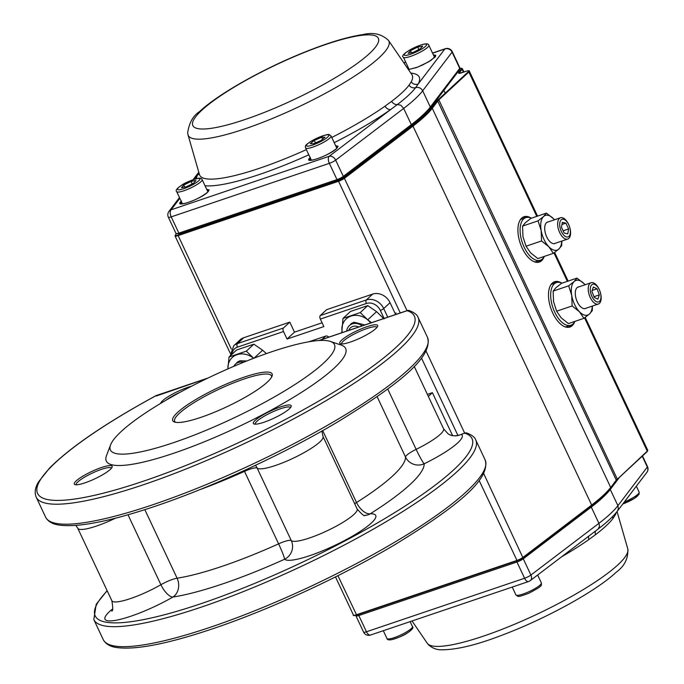 <?xml version="1.0" encoding="UTF-8"?>
<svg xmlns="http://www.w3.org/2000/svg" width="684" height="684" viewBox="0 0 684 684"><rect width="100%" height="100%" fill="white"/><g stroke="black" fill="none" stroke-linecap="round" stroke-linejoin="round"><path stroke-width="1.03" d="M362.144 325.858A11.226 9.456 -132.9 0 0 349.327 325.635A11.226 9.456 -132.9 0 0 346.702 331.082M358.767 327.003A8.849 7.456 -132.9 0 0 348.737 330.398M229.054 356.988L236.578 350.011L253.832 344.172L246.317 351.148L229.054 356.988L227.849 368.915M266.392 353.611L262.622 350.217L253.832 344.172M262.622 350.217L253.798 358.399L246.317 351.148M227.917 368.89L227.917 367.163A18.271 15.39 47.1 0 1 237.04 354.671A18.271 15.39 47.1 0 1 253.67 358.296M246.762 360.99L239.904 360.75L235.741 363.879M243.624 362.255A11.226 9.456 -132.9 0 0 235.39 364.204A11.226 9.456 -132.9 0 0 233.74 366.368M342.992 318.428L350.507 311.451L367.77 305.603L360.246 312.579L342.992 318.428L341.778 332.749M384.049 318.906L376.559 311.647L367.77 305.603M376.559 311.647L367.736 319.838L360.246 312.579M371.523 322.686L367.736 319.838L370.813 322.925M342.12 332.638L341.846 328.602A18.271 15.39 47.1 0 1 350.978 316.102A18.271 15.39 47.1 0 1 367.736 319.838M364.82 324.951L353.842 322.19L349.678 325.31M331.757 137.484A117.434 22.367 -25.2 0 0 384.989 106.182L391.616 101.36A117.434 22.367 -25.2 0 0 402.038 92.699A117.434 22.367 -25.2 0 0 409.032 85.192L411.221 81.841A117.434 22.367 -25.2 0 0 411.871 74.607L411.922 74.693M199.249 173.847A5.626 5.352 28.4 0 1 197.693 174.839L198.993 172.949M410.827 73.085A122.992 23.418 154.8 0 1 418.189 84.012L415.641 87.612C411.948 92.434 405.886 98.069 397.438 104.498L390.718 109.5A122.992 23.418 154.8 0 1 334.202 142.674M384.989 106.182A5.626 3.745 -125.2 0 0 390.718 109.5L329.218 156.285A5.626 2.839 71.3 0 0 329.346 163.348L171.214 216.871L178.857 233.116L336.99 179.593L329.346 163.348A5.626 1.069 154.8 0 0 335.673 160.142L343.317 176.387L411.323 124.659L403.68 108.414L335.673 160.142A5.626 4.121 52.7 0 0 329.218 156.285L171.085 209.808A5.626 2.839 71.3 0 0 171.214 216.871A5.626 1.069 154.8 0 1 168.35 217.204L175.993 233.449A5.626 1.069 -25.2 0 0 178.857 233.116A1.411 0.71 -108.7 0 0 179.866 233.937L337.999 180.405A1.411 0.71 -108.7 0 1 336.99 179.593A5.626 1.069 -25.2 0 0 343.317 176.387A1.411 1.035 52.7 0 1 342.881 177.917A4.224 0.804 154.8 0 1 338.135 180.328A1.411 0.71 -108.7 0 1 337.999 180.405L343.146 177.789L411.144 126.061A1.411 1.035 52.7 0 1 410.887 126.189M432.519 53.044L445.344 48.709A5.626 2.839 71.3 0 0 444.797 49.043L418.189 84.012A5.626 5.352 28.4 0 1 411.221 81.841M544.225 256.517A23.914 12.056 -108.7 0 1 539.325 262.058A23.914 12.056 -108.7 0 1 522.208 248.164A23.914 12.056 -108.7 0 1 523.987 216.743A23.914 12.056 -108.7 0 1 531.246 218.162M522.875 217.247A23.914 12.056 -108.7 0 1 526.005 217.546M574.808 321.506A23.914 12.056 -108.7 0 1 569.909 327.037A23.914 12.056 -108.7 0 1 552.792 313.152A23.914 12.056 -108.7 0 1 554.57 281.731A23.914 12.056 -108.7 0 1 561.829 283.15M553.459 282.236A23.914 12.056 -108.7 0 1 556.579 282.535M571.012 325.174A23.914 12.056 -108.7 0 1 568.712 327.311M540.437 260.194A23.914 12.056 -108.7 0 1 538.137 262.331M531.348 218.213A22.512 11.346 71.3 0 0 525.825 217.606A22.512 11.346 71.3 0 0 523.628 218.931A22.512 11.346 71.3 0 0 523.157 244.915A22.512 11.346 71.3 0 0 540.257 260.253A22.512 11.346 71.3 0 0 542.446 258.928A22.512 11.346 71.3 0 0 544.276 256.414M525.825 217.606L522.14 218.854A22.512 11.346 71.3 0 0 520.191 219.966M534.358 261.801A22.512 11.346 71.3 0 0 536.572 261.502L540.257 260.253M561.923 283.193A22.512 11.346 71.3 0 0 556.4 282.595A22.512 11.346 71.3 0 0 554.211 283.92A22.512 11.346 71.3 0 0 553.741 309.895A22.512 11.346 71.3 0 0 570.832 325.242A22.512 11.346 71.3 0 0 573.03 323.908A22.512 11.346 71.3 0 0 574.859 321.403M556.4 282.595L552.715 283.843A22.512 11.346 71.3 0 0 550.774 284.946M564.933 326.79A22.512 11.346 71.3 0 0 567.156 326.482L570.832 325.242M553.142 291.085L568.652 285.835L574.158 281.517A18.288 9.217 -108.7 0 1 584.239 283.834L576.997 278.097L561.479 283.347L555.972 287.673L553.142 291.085L553.544 301.601L556.614 311.203L561.188 317.846L568.43 323.583L583.939 318.325L589.454 314.007A18.288 9.217 71.3 0 0 592.293 306.09M576.997 278.097L574.158 281.517A18.288 9.217 71.3 0 0 571.73 295.445A18.288 9.217 71.3 0 0 579.374 311.69A18.288 9.217 71.3 0 0 589.454 314.007L592.284 310.587L592.421 306.047M585.076 284.766A18.288 9.217 71.3 0 0 584.239 283.834L585.085 284.766M586.137 308.176A11.354 5.72 -108.7 0 1 579.297 305.235A11.354 5.72 -108.7 0 1 575.27 293.342A11.354 5.72 -108.7 0 1 577.057 287.673A11.354 5.72 -108.7 0 1 578.921 286.853M568.652 285.835L571.73 295.445L572.132 305.953L556.614 311.203M572.132 305.953L579.374 311.69L583.939 318.325M522.559 226.105L538.077 220.846L543.583 216.529A18.288 9.217 -108.7 0 1 553.655 218.846L546.413 213.109L530.904 218.358L525.398 222.685L522.559 226.105L522.961 236.613L526.03 246.214L530.604 252.858L537.846 258.595L553.365 253.345L558.871 249.019A18.288 9.217 71.3 0 0 561.718 241.11M546.413 213.109L543.583 216.529A18.288 9.217 71.3 0 0 541.147 230.457A18.288 9.217 71.3 0 0 548.79 246.702A18.288 9.217 71.3 0 0 558.871 249.019L561.701 245.607L561.838 241.067M554.502 219.786A18.288 9.217 71.3 0 0 553.655 218.846L554.51 219.778M555.562 243.188A11.354 5.72 -108.7 0 1 548.722 240.246A11.354 5.72 -108.7 0 1 544.695 228.362A11.354 5.72 -108.7 0 1 546.482 222.685A11.354 5.72 -108.7 0 1 548.346 221.864M538.077 220.846L541.147 230.457L541.548 240.965L526.03 246.214M541.548 240.965L548.79 246.702L553.365 253.345M568.926 236.373A9.311 4.694 71.3 0 0 568.712 224.685A9.311 4.694 71.3 0 0 561.145 219.829A9.311 4.694 71.3 0 0 561.359 231.508A9.311 4.694 71.3 0 0 568.926 236.373M568.823 238.408A11.252 5.669 71.3 0 0 569.062 225.421A11.252 5.669 71.3 0 0 560.512 217.751A11.252 5.669 71.3 0 0 559.418 218.41A11.252 5.669 71.3 0 0 559.179 231.397A11.252 5.669 71.3 0 0 567.729 239.075A11.252 5.669 71.3 0 0 568.823 238.408M568.618 228.926L565.899 223.155L562.325 222.326L561.453 227.276L564.172 233.047L567.754 233.868L568.618 228.926L563.112 230.79M561.94 224.489L565.899 223.155M598.868 301.798A9.311 4.694 71.3 0 0 599.877 291.051A9.311 4.694 71.3 0 0 592.37 284.373A9.311 4.694 71.3 0 0 591.361 295.12A9.311 4.694 71.3 0 0 598.868 301.798M598.628 303.927A11.252 5.669 71.3 0 0 599.962 291.256A11.252 5.669 71.3 0 0 591.087 282.731A11.252 5.669 71.3 0 0 590.771 282.868A11.252 5.669 71.3 0 0 589.437 295.539A11.252 5.669 71.3 0 0 598.312 304.055A11.252 5.669 71.3 0 0 598.628 303.927M599.321 294.889L597.055 288.81L593.353 287.006L591.908 291.281L594.182 297.36L597.884 299.164L599.321 294.889L593.943 296.719M592.19 290.461L597.055 288.81M420.352 48.795L422.669 46.127L417.727 47.068L410.477 50.684L408.16 53.352L413.102 52.403L420.352 48.795M418.882 49.522L417.727 47.068M411.435 52.719L410.477 50.684M325.011 137.253L320.941 140.511L313.546 143.743L310.22 143.708L314.289 140.451L321.685 137.219L325.011 137.253M315.452 142.913L314.289 140.451M322.609 139.177L321.685 137.219M183.765 185.065L181.448 187.732L186.39 186.783L193.64 183.167L195.957 180.508L191.024 181.448L183.765 185.065L184.723 187.1M192.17 183.902L191.024 181.448M561.547 556.836A117.434 22.367 -25.2 0 0 588.907 539.531L595.525 534.674A117.434 22.367 -25.2 0 0 605.938 526.013A117.434 22.367 -25.2 0 0 612.941 518.515L615.138 515.189A117.434 22.367 -25.2 0 0 616.258 512.521M588.907 539.531A5.626 3.745 54.8 0 1 588.796 536.111M614.933 514.06A5.626 5.352 -151.6 0 0 615.138 515.189M271.582 377.149A53.463 10.183 -25.2 0 0 271.42 375.798A53.463 10.183 -25.2 0 0 244.162 378.97A53.463 10.183 -25.2 0 0 179.302 413.367A53.463 10.183 -25.2 0 0 174.668 421.327A53.463 10.183 -25.2 0 0 175.608 422.31M375.824 328.577A20.913 3.984 154.8 0 1 357.151 339.444A20.913 3.984 154.8 0 1 340.487 343.804A20.913 3.984 154.8 0 1 341.607 340.162A20.913 3.984 154.8 0 1 366.975 326.704A20.913 3.984 154.8 0 1 377.611 326.328A20.913 3.984 154.8 0 1 375.824 328.577M376.952 327.397A19.468 3.711 -25.2 0 0 376.935 327.362A19.468 3.711 -25.2 0 0 367.009 328.517A19.468 3.711 -25.2 0 0 343.394 341.042A19.468 3.711 -25.2 0 0 341.709 343.941A19.468 3.711 -25.2 0 0 341.726 343.975M111.449 468.215A19.468 3.711 -25.2 0 0 111.441 468.181A19.468 3.711 -25.2 0 0 101.514 469.335A19.468 3.711 -25.2 0 0 77.899 481.861A19.468 3.711 -25.2 0 0 76.215 484.759A19.468 3.711 -25.2 0 0 76.232 484.785M76.112 480.972A20.913 3.984 154.8 0 1 101.48 467.523A20.913 3.984 154.8 0 1 112.108 467.146A20.913 3.984 154.8 0 1 110.329 469.395A20.913 3.984 154.8 0 1 91.656 480.254A20.913 3.984 154.8 0 1 74.984 484.614A20.913 3.984 154.8 0 1 76.112 480.972M244.128 377.158A54.908 10.457 154.8 0 1 272.044 376.174A54.908 10.457 154.8 0 1 200.754 417.402A54.908 10.457 154.8 0 1 174.565 422.045A54.908 10.457 154.8 0 1 190.195 402.996A54.908 10.457 154.8 0 1 244.128 377.158M264.015 422.233A20.913 3.984 154.8 0 1 254.046 424.012A20.913 3.984 154.8 0 1 259.997 416.753A20.913 3.984 154.8 0 1 280.534 406.912A20.913 3.984 154.8 0 1 291.17 406.535A20.913 3.984 154.8 0 1 264.015 422.233M290.512 407.604A19.468 3.711 -25.2 0 0 290.495 407.57A19.468 3.711 -25.2 0 0 280.568 408.724A19.468 3.711 -25.2 0 0 262.818 417.026A19.468 3.711 -25.2 0 0 255.269 424.148A19.468 3.711 -25.2 0 0 255.286 424.183M160.672 403.372A20.913 3.984 154.8 0 1 187.92 387.315A20.913 3.984 154.8 0 1 191.588 386.195M180.371 392.137A19.468 3.711 -25.2 0 0 166.28 400.054M395.617 314.529L390.042 302.687A14.073 11.85 -132.9 0 0 382.518 294.992A14.073 11.85 -132.9 0 0 372.652 294.086L326.619 309.672L320.283 315.546A2.813 1.419 71.3 0 0 319.838 317.008A2.813 1.419 71.3 0 0 320.343 319.077L323.874 326.576L287.041 339.042L283.518 331.543A2.813 1.419 -108.7 0 1 283.005 329.474A2.813 1.419 -108.7 0 1 283.45 328.012L289.785 322.138L243.743 337.725A14.073 11.85 -132.9 0 0 240.05 339.905L233.723 345.788A14.073 11.85 -132.9 0 1 237.408 343.599A2.813 1.419 71.3 0 0 236.963 345.061A2.813 1.419 71.3 0 0 237.476 347.13L283.518 331.543M322.096 322.797L294.488 332.142L289.785 322.138M452.569 435.546L432.391 392.667L427.38 394.369M328.748 337.161A2.813 2.368 -132.9 0 0 327.662 336.289A2.813 2.368 -132.9 0 0 325.687 336.109L308.954 341.769M156.371 395.968L207.483 378.278M199.121 489.932A140.69 26.796 -25.2 0 0 244.496 471.361L278.602 543.848A140.69 26.796 154.8 0 1 222.155 566.309A140.69 26.796 154.8 0 1 177.096 578.202A14.073 11.594 -98.8 0 1 172.915 597.046A154.764 29.472 -25.2 0 0 284.57 559.255A14.073 1.137 65.7 0 0 278.602 543.848A14.073 2.676 154.8 0 1 286.887 540.805A14.073 2.676 154.8 0 1 291.281 540.591A14.073 13.766 -48.5 0 1 284.57 559.255A50.65 9.644 -25.2 0 0 345.061 540.257A50.65 9.644 -25.2 0 0 370.292 513.787A154.764 29.472 -25.2 0 0 410.212 484.392A154.764 29.472 -25.2 0 0 424.191 463.778A14.073 13.766 -1.7 0 1 405.526 457.049A14.073 2.676 154.8 0 1 408.502 453.8A14.073 2.676 154.8 0 1 416.128 449.354A36.577 6.968 154.8 0 0 438.042 436.221A36.577 6.968 154.8 0 0 441.958 432.63A36.577 6.968 154.8 0 0 443.565 428.765L448.14 433.887A14.073 13.706 121.2 0 0 448.2 433.93A14.073 13.706 121.2 0 0 461.298 434.349L465.026 433.015A2.813 1.419 -108.7 0 1 465.265 432.981M432.391 392.667L428.346 396.421M294.488 332.142L287.041 339.042M207.996 378.03L156.003 395.634C106.319 422.729 70.888 446.814 49.71 467.89L38.56 481.852C35.123 487.461 34.337 492.557 36.192 497.131A211.04 40.194 -25.2 0 0 143.289 484.785A211.04 40.194 -25.2 0 0 335.989 394.728A211.04 40.194 -25.2 0 0 418.095 317.419C417.317 314.845 414.333 312.545 409.143 310.527L409.143 310.527A2.813 2.702 107.6 0 0 407.117 310.707A2.813 1.419 -108.7 0 1 407.39 310.545A2.813 1.419 -108.7 0 1 407.63 310.502M330.389 341.427L341.282 345.112A132.251 25.188 154.8 0 1 303.628 390.991A132.251 25.188 154.8 0 1 173.736 453.244A132.251 25.188 154.8 0 1 106.499 455.595L110.594 444.848A123.813 23.581 154.8 0 1 271.334 351.901A123.813 23.581 154.8 0 1 330.389 341.427A123.813 23.581 154.8 0 1 295.137 384.374A123.813 23.581 154.8 0 1 173.539 442.651A123.813 23.581 154.8 0 1 110.594 444.848M466.779 432.998L466.779 432.998A2.813 2.702 107.6 0 0 464.752 433.177A2.813 1.419 -108.7 0 1 465.026 433.015A2.813 2.813 0 0 1 466.779 432.998C471.969 435.015 474.952 437.315 475.731 439.889A211.04 40.194 -25.2 0 1 393.616 517.198A211.04 40.194 -25.2 0 1 200.925 607.255A211.04 40.194 -25.2 0 1 93.819 619.601L96.196 604.323L107.106 590.608M255.431 465.325A14.073 13.766 -48.5 0 1 257.175 468.104A14.073 2.676 -25.2 0 0 252.781 468.326A14.073 2.676 -25.2 0 0 244.496 471.361L244.12 470.575M112.586 608.974A50.65 9.644 -25.2 0 0 109.414 611.684A50.65 9.644 -25.2 0 0 119.144 619.619A50.65 9.644 -25.2 0 0 172.915 597.046A14.073 5.515 60.1 0 1 160.902 584.717A36.577 6.968 154.8 0 1 113.595 601.8A36.577 6.968 154.8 0 1 111.868 600.732C113.048 608.05 112.997 611.453 111.706 610.949L111.706 610.949M310.485 158.355A15.476 2.95 -25.2 0 0 309.732 160.065L313.4 159.919C322.472 157.329 330.167 153.558 336.477 148.625L337.742 146.889A15.476 2.95 -25.2 0 0 335.938 146.376M335.605 145.658L338.058 146.29L336.622 148.539C329.261 155.841 301.396 165.28 310.382 157.423M181.918 203.917A15.476 2.95 154.8 0 1 182.269 203.49M181.568 201.994A15.476 2.95 -25.2 0 0 180.815 203.704L184.492 203.558C193.555 200.959 201.25 197.197 207.56 192.264L208.825 190.528A15.476 2.95 -25.2 0 0 207.03 190.015M206.688 189.297L209.142 189.93L207.705 192.17C200.344 199.48 172.479 208.911 181.465 201.053M408.63 69.537A15.476 2.95 154.8 0 1 408.981 69.11M408.399 69.537L416.308 67.622L422.532 65.014L430.937 60.397L435.537 56.148A15.476 2.95 -25.2 0 0 433.733 55.635M433.399 54.917L435.725 55.276L435.4 56.729L428.688 61.808L417.642 67.135L408.451 69.597M198.779 172.214L198.377 172.736A5.626 5.19 37.3 0 1 198.796 172.257M408.28 67.613A15.476 2.95 -25.2 0 0 407.655 68.443M430.193 108.363L459.614 69.7A1.411 1.3 37.3 0 0 459.734 68.366A5.626 1.069 -25.2 0 0 459.887 67.887L452.235 51.642A5.626 1.069 154.8 0 1 452.09 52.121L459.734 68.366L430.313 107.037A1.411 1.3 37.3 0 1 430.193 108.363L422.49 116.639L411.144 126.061A1.411 1.035 52.7 0 0 411.323 124.659A128.028 24.385 -25.2 0 0 422.678 115.211A128.028 24.385 -25.2 0 0 430.313 107.037L422.669 90.792A128.028 24.385 154.8 0 1 415.034 98.966A128.028 24.385 154.8 0 1 403.68 108.414L400.927 105.285L397.438 104.498A5.626 4.121 -127.3 0 1 391.616 101.36M388.563 40.493C381.723 33.969 373.131 32.003 362.785 34.61C347.472 36.876 328.021 42.75 304.431 52.232C263.058 68.81 218.239 93.965 199.497 111.637C193.127 115.664 189.177 122.769 187.638 132.961L188.032 134.859A110.868 21.11 -25.2 0 0 269.009 119.862A110.868 21.11 -25.2 0 0 379.269 57.559A110.868 21.11 -25.2 0 0 388.563 40.493L411.871 74.607M369.471 53.54A102.523 19.528 -25.2 0 0 326.088 44.366A102.523 19.528 -25.2 0 0 201.712 110.329A102.523 19.528 -25.2 0 0 245.103 119.503A102.523 19.528 -25.2 0 0 369.471 53.54M308.817 154.815A122.992 23.418 154.8 0 1 205.029 185.766M196.282 178.721A122.992 23.418 154.8 0 1 197.693 174.839L194.29 179.302M179.832 198.309L171.085 209.808A5.626 5.19 37.3 0 0 168.957 211.399A5.626 5.626 0 0 0 168.35 217.204M188.032 134.859L199.454 174.565A117.434 22.367 -25.2 0 0 306.372 149.634M407.185 67.75L407.938 66.895M409.032 85.192A5.626 5.19 -142.7 0 0 415.641 87.612C418.693 86.919 421.036 87.971 422.669 90.792L452.09 52.121A5.626 5.19 37.3 0 0 444.797 49.043L432.579 53.172M405.757 62.253L403.868 62.894M434.443 57.131A15.476 2.95 154.8 0 1 434.998 57.131M336.648 147.872A15.476 2.95 154.8 0 1 337.203 147.872M207.731 191.511A15.476 2.95 154.8 0 1 208.287 191.511M337.845 180.422L180.003 233.851A1.411 0.71 -108.7 0 1 179.866 233.937L175.993 233.449M517.027 560.76L356.655 615.053C353.756 615.66 352.696 615.686 353.474 615.13A5.626 1.069 -25.2 0 0 356.338 614.796L516.762 560.495A5.626 1.069 -25.2 0 0 523.098 557.289L591.66 505.049A129.438 24.65 -25.2 0 0 603.014 495.601A129.438 24.65 -25.2 0 0 610.675 487.41L432.262 108.269A129.438 24.65 154.8 0 1 424.602 116.46A129.438 24.65 154.8 0 1 413.247 125.916L344.685 178.148A5.626 1.069 154.8 0 1 338.349 181.354L177.934 235.655A5.626 1.069 154.8 0 1 175.061 235.989L230.192 353.141M523.098 557.657L591.66 505.049L412.743 125.617A129.002 24.564 -25.2 0 0 424.063 116.195A129.002 24.564 -25.2 0 0 431.698 108.029L437.444 100.514A14.509 2.762 154.8 0 1 438.299 99.59L468.318 71.743A5.19 0.992 -25.2 0 0 466.12 71.273L461.691 72.778A6.062 1.154 154.8 0 1 458.767 72.615L461.632 68.87A5.19 0.992 -25.2 0 0 460.033 68.46L462.35 68.622A5.626 1.069 154.8 0 1 462.196 69.11L459.332 72.855A5.626 1.069 -25.2 0 0 459.161 73.273M176.267 233.86L175.42 234.971A5.19 0.992 -25.2 0 0 177.917 235.108L338.341 180.807A5.19 0.992 -25.2 0 0 344.18 177.849L412.743 125.617M603.031 495.934A129.002 24.564 154.8 0 0 610.47 487.94L616.421 479.894A14.073 2.676 154.8 0 1 617.25 478.997L438.837 99.864A14.073 2.676 -25.2 0 0 438.008 100.753L432.262 108.269L431.698 108.029M616.216 480.424L647.269 451.149L584.555 317.889M567.369 281.355L553.98 252.909M536.786 216.366L468.856 72.008L438.837 99.864L438.299 99.59M483.674 473.516L522.961 557.768A5.19 0.992 154.8 0 1 517.121 560.726L479.142 480.544M457.887 435.383L421.506 358.074M400.277 312.947L338.341 180.807M437.444 100.514L616.378 480.305L610.632 487.82L602.955 496.045L591.6 505.493L523.038 557.725L517.078 560.752L356.655 615.053L337.93 575.68M231.303 349.071L177.917 235.108M616.455 480.142A14.509 2.762 -25.2 0 1 617.079 479.51L647.209 451.594L647.757 450.311A5.626 1.069 -25.2 0 1 647.269 451.149L617.267 479.33M602.835 496.114A129.002 24.564 154.8 0 1 591.66 505.425M356.603 615.053A5.19 0.992 154.8 0 1 354.047 615.318M464.675 433.134L426.046 351.037M407.04 310.664L344.18 177.849M463.615 72.111L461.632 68.87M459.537 73.282L458.767 72.615M537.547 216.11L469.344 71.17A5.626 1.069 154.8 0 1 468.856 72.008L468.318 71.743M175.215 235.51L175.42 234.971M624.321 501.996A14.073 2.676 -25.2 0 0 639.147 492.147L639.053 494.267L634.324 498.448L622.765 504.031M638.061 494.113A12.38 2.36 154.8 0 1 634.419 498.337A12.38 2.36 154.8 0 1 622.808 503.98M537.65 575.022L541.352 582.896A14.073 2.676 154.8 0 1 527.877 592.164A14.073 2.676 154.8 0 1 515.89 594.875L512.222 587.069M386.973 638.505A14.073 2.676 -25.2 0 0 390.179 638.77A14.073 2.676 -25.2 0 0 404.791 632.939A14.073 2.676 -25.2 0 0 412.435 626.527C413.854 627.587 412.247 629.69 407.613 632.82C404.287 635.256 398.96 637.548 391.633 639.677C388.726 640.164 387.17 639.779 386.973 638.505L383.305 630.708M411.349 628.493A12.38 2.36 154.8 0 1 405.621 633.974A12.38 2.36 154.8 0 1 392.026 639.523M406.587 57.49A14.073 2.676 -25.2 0 0 421.207 51.651A14.073 2.676 -25.2 0 0 428.851 45.247C428.654 43.981 427.098 43.588 424.191 44.075C413.281 46.7 399.208 55.643 403.389 57.225A14.073 2.676 -25.2 0 0 406.587 57.49M423.798 44.238A12.38 2.36 154.8 0 1 422.909 48.299A12.38 2.36 154.8 0 1 407.023 55.242A12.38 2.36 154.8 0 1 407.921 51.172A12.38 2.36 154.8 0 1 423.798 44.238M336.836 148.274L331.056 135.988A14.073 2.676 154.8 0 1 317.581 145.256A14.073 2.676 154.8 0 1 305.594 147.975L311.374 160.253M316.966 143.366A12.38 2.36 -25.2 0 0 328.85 135.577A12.38 2.36 -25.2 0 0 318.274 137.595A12.38 2.36 -25.2 0 0 306.389 145.384A12.38 2.36 -25.2 0 0 316.966 143.366M182.457 203.892L176.677 191.605A14.073 2.676 -25.2 0 0 179.875 191.871A14.073 2.676 -25.2 0 0 194.495 186.031A14.073 2.676 -25.2 0 0 202.139 179.627L207.919 191.913M180.32 189.622A12.38 2.36 154.8 0 1 181.209 185.552A12.38 2.36 154.8 0 1 197.095 178.618A12.38 2.36 154.8 0 1 196.197 182.679A12.38 2.36 154.8 0 1 180.32 189.622M619.533 477.27L610.265 489.453A128.028 24.385 154.8 0 1 602.63 497.636A128.028 24.385 154.8 0 1 591.275 507.075L598.919 523.32L530.921 575.047L523.269 558.802A5.626 1.069 154.8 0 1 516.942 562.009L524.594 578.254L366.453 631.777L358.809 615.532A5.626 1.069 154.8 0 1 355.945 615.865L363.589 632.11A5.626 5.626 0 0 0 370.48 635.051A5.626 2.839 -108.7 0 1 366.453 631.777A5.626 1.069 154.8 0 1 363.589 632.11M609.795 488.889A1.411 1.3 37.3 0 1 610.265 489.453L617.909 505.698A128.028 24.385 154.8 0 1 610.273 513.881A128.028 24.385 154.8 0 1 598.919 523.32L599.535 526.193L598.218 528.946L530.22 580.673A5.626 4.121 -127.3 0 0 530.921 575.047A5.626 1.069 154.8 0 1 524.594 578.254A5.626 2.839 -108.7 0 0 528.621 581.52L370.48 635.051M627.801 548.893C628.365 558.4 624.543 566.147 616.327 572.123C596.183 591.198 545.191 619.063 501.62 635.342C476.577 644.995 456.561 649.817 441.582 649.8C436.777 649.903 432.408 648.218 428.475 644.764L427.261 643.259A110.868 21.11 -25.2 0 0 510.726 625.851A110.868 21.11 -25.2 0 0 617.951 564.787A110.868 21.11 -25.2 0 0 627.801 548.893L617.045 511.546M516.694 560.88A1.411 0.71 71.3 0 0 516.942 562.009L358.809 615.532A1.411 0.71 71.3 0 1 358.561 614.403M590.566 506.28A1.411 1.035 52.7 0 1 591.275 507.075L523.269 558.802A1.411 1.035 52.7 0 0 522.61 558.033M642.233 456.202L647.329 467.027L617.909 505.698L618.396 508.699L617.447 511.025C613.291 516.411 606.888 522.379 598.218 528.946M642.498 455.963L647.483 466.556A5.626 1.069 154.8 0 1 647.329 467.027A5.626 5.19 -142.7 0 1 646.867 472.353L617.447 511.025M595.525 534.674A5.626 4.121 52.7 0 1 595.661 530.887M612.941 518.515A5.626 5.19 37.3 0 1 612.744 516.403M320.343 319.077L366.385 303.491A11.252 9.482 47.1 0 1 380.304 310.374L384.092 318.428M231.885 354.363A11.252 9.482 47.1 0 1 237.476 347.13M325.687 336.109L322.138 339.401M45.597 517.13C47.948 521.473 52.386 524.115 58.918 525.047C77.933 527.68 109.867 521.473 154.721 506.416C211.937 487.222 283.287 454.296 337.357 422.131C395.72 386.349 433.613 357.672 427.509 337.417A211.04 40.194 154.8 0 1 345.394 414.726A211.04 40.194 154.8 0 1 152.694 504.783A211.04 40.194 154.8 0 1 45.597 517.13L36.192 497.131M319.035 340.521L407.117 310.707A208.227 39.655 154.8 0 1 348.566 382.86A208.227 39.655 154.8 0 1 143.23 481.254A208.227 39.655 154.8 0 1 36.936 488.214A208.227 39.655 154.8 0 1 155.952 395.728M387.734 389.008L416.128 449.354A14.073 1.129 -116.1 0 0 424.191 463.778A50.65 9.644 -25.2 0 0 454.527 445.592A50.65 9.644 -25.2 0 0 461.298 434.349L464.752 433.177A208.227 39.655 154.8 0 1 406.202 505.331A208.227 39.655 154.8 0 1 200.865 603.724A208.227 39.655 154.8 0 1 107.217 590.831M103.233 639.6C105.575 643.952 110.021 646.594 116.554 647.517C135.56 650.151 167.494 643.943 212.348 628.887C269.573 609.692 340.914 576.766 394.993 544.601C453.355 508.828 491.249 480.142 485.136 459.887A211.04 40.194 154.8 0 1 403.03 537.196A211.04 40.194 154.8 0 1 210.33 627.254A211.04 40.194 154.8 0 1 103.233 639.6L93.819 619.601M387.768 317.188L383.715 308.569A2.813 0.539 154.8 0 1 382.253 309.527A2.813 0.539 154.8 0 1 380.304 310.374M390.042 302.687L383.715 308.569A14.073 11.85 -132.9 0 0 376.183 300.866A14.073 11.85 -132.9 0 0 366.325 299.968A2.813 1.419 71.3 0 0 365.88 301.422A2.813 1.419 71.3 0 0 366.385 303.491M283.45 328.012L237.408 343.599L243.743 337.725M372.652 294.086L366.325 299.968L320.283 315.546M111.868 600.732L77.762 528.253A36.577 6.968 -25.2 0 0 79.489 529.313A36.577 6.968 -25.2 0 0 115.519 518.173M364.794 515.36L365.102 515.36C364.675 516.676 362.016 514.548 357.125 508.973A36.577 6.968 154.8 0 1 334.972 526.868A36.577 6.968 154.8 0 1 291.281 540.591L257.175 468.104A36.577 6.968 -25.2 0 0 300.866 454.381A36.577 6.968 -25.2 0 0 319.847 441.932A36.577 6.968 -25.2 0 0 323.019 436.495L321.865 431.082M377.123 396.677L405.526 457.049A140.69 26.796 154.8 0 1 392.821 475.79A140.69 26.796 154.8 0 1 356.526 502.518A14.073 7.515 -122.2 0 0 370.292 513.787A14.073 12.663 -91.6 0 1 365.017 515.351M127.993 514.787L160.902 584.717A14.073 2.676 154.8 0 1 169.606 580.502A14.073 2.676 154.8 0 1 177.096 578.202L144.837 509.666M354.671 503.757A14.073 2.676 154.8 0 1 356.526 502.518L322.694 430.612M396.002 312.947L395.215 313.674M352.277 322.899L349.327 325.635M236.938 362.546L237.433 362.075M238.348 361.46L235.39 364.204M350.866 323.977L351.371 323.515M168.957 211.399L179.482 197.565M193.059 179.721L198.377 172.736M403.782 62.774L405.697 62.124M452.235 51.642A5.626 5.626 0 0 0 445.344 48.709M459.614 69.7L459.887 67.887M353.474 615.13L335.485 576.911M463.94 72L462.35 68.622M647.757 450.311L585.213 317.41M568.13 281.098L554.639 252.43M469.344 71.17C469.626 70.546 468.557 70.572 466.163 71.247L459.178 73.333M176.233 233.817L175.061 235.989M636.342 486.187L639.147 492.147M546.892 222.36L560.512 217.751M554.108 243.684L567.729 239.075M577.467 287.348L591.087 282.731M584.692 308.664L598.312 304.055M541.352 582.896C540.864 585.401 544.695 585.042 528.646 593.319C515.95 597.978 518.711 596.397 515.89 594.875M410.126 621.628L412.435 626.527M434.631 57.533L428.851 45.247M409.169 69.511L403.389 57.225M445.19 93.195L443.873 90.391M432.818 106.559L432.348 105.541M331.056 135.988C328.508 134.577 331.09 132.807 318.299 137.552C304.2 144.683 305.081 145.82 305.594 147.975M344.437 177.652L344.146 177.028M328.79 184.039L328.577 183.594M176.677 191.605C175.258 190.545 176.865 188.442 181.499 185.313C184.825 182.876 190.152 180.593 197.479 178.456C200.147 177.925 201.703 178.319 202.139 179.627M199.873 227.678L199.66 227.233M215.964 222.232L215.759 221.787M427.261 643.259L412.042 620.978M528.621 581.52A5.626 5.626 0 0 0 530.22 580.673M646.867 472.353A5.626 5.626 0 0 0 647.483 466.556M355.8 615.318L355.945 615.865M427.509 337.417L418.095 317.419M318.761 340.538L407.39 310.545A2.813 2.813 0 0 1 409.143 310.527M443.565 428.765L414.222 366.41M448.2 433.921C451.235 435.93 454.817 436.315 458.93 435.075M485.136 459.887L475.731 439.889M230.226 355.902L233.723 345.788M77.762 528.253L75.907 525.415M357.125 508.973L323.019 436.495"/></g></svg>

